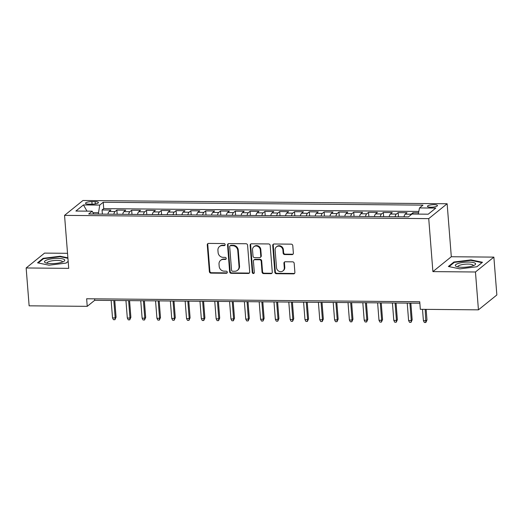 <?xml version="1.0" encoding="UTF-8"?>
<svg xmlns="http://www.w3.org/2000/svg" width="523" height="523" viewBox="0 0 523 523"><rect width="100%" height="100%" fill="white"/><g stroke="black" fill="none" stroke-linecap="round" stroke-linejoin="round"><path stroke-width="0.78" d="M225.138 244.601A1.079 0.981 -128.9 0 0 224.04 243.548L208.599 243.411A1.536 1.406 -128.9 0 0 207.265 244.882L209.37 271.633A1.536 1.406 -128.9 0 0 210.939 273.13L226.381 273.268A1.079 0.981 -128.9 0 0 227.315 272.235A1.079 0.981 -128.9 0 0 226.217 271.189L224.217 271.169A4.923 4.491 -128.9 0 1 219.189 266.37L219.019 264.141A4.923 4.491 -128.9 0 1 220.575 260.356A4.923 4.491 -128.9 0 1 223.295 259.428L225.289 259.447A1.079 0.981 -128.9 0 0 226.224 258.421A1.079 0.981 -128.9 0 0 225.125 257.368L223.131 257.349A4.923 4.491 -128.9 0 1 218.104 252.557L217.928 250.327A4.923 4.491 -128.9 0 1 219.49 246.542A4.923 4.491 -128.9 0 1 222.203 245.614L224.204 245.627A1.079 0.981 -128.9 0 0 225.138 244.601M434.051 204.656A5.014 1.229 -4.5 0 0 427.461 206.337A5.014 1.229 -4.5 0 0 430.867 207.226A5.014 1.229 -4.5 0 0 437.457 205.546A5.014 1.229 -4.5 0 0 434.051 204.656M292.037 254.623A1.536 1.406 -128.9 0 0 293.37 253.152L292.782 245.647A1.536 1.406 -128.9 0 0 291.213 244.149L274.065 243.999A1.536 1.406 -128.9 0 0 272.725 245.47L274.83 272.215A1.536 1.406 -128.9 0 0 276.406 273.712L293.547 273.869A1.536 1.406 -128.9 0 0 294.887 272.398L294.174 263.331A1.536 1.406 -128.9 0 0 292.605 261.833L285.264 261.768A1.536 1.406 -128.9 0 0 283.93 263.239L284.283 267.737A4.112 3.753 -128.9 0 1 282.976 270.901A4.112 3.753 -128.9 0 1 278.936 271.241A4.112 3.753 -128.9 0 1 276.51 267.665L275.124 250.059A4.112 3.753 -128.9 0 1 276.425 246.889A4.112 3.753 -128.9 0 1 280.465 246.549A4.112 3.753 -128.9 0 1 282.897 250.125L283.126 253.06A1.536 1.406 -128.9 0 0 284.695 254.557L292.037 254.623L292.534 254.224A1.536 1.406 -128.9 0 0 293.109 254.106M432.9 271.614L475.459 271.993L478.44 309.838L496.85 294.972L493.869 257.12L451.31 256.741L447.139 203.754L428.729 218.627L432.9 271.614L451.31 256.741M67.526 253.309L44.56 253.106L26.15 267.972L68.716 268.358L64.545 215.371L428.729 218.627M26.15 267.972L29.131 305.824L87.236 306.341L94.702 300.313L419.851 303.222M478.44 309.838L420.335 309.315L419.74 301.751L86.641 298.77L87.236 306.341M247.588 245.241A1.536 1.406 -128.9 0 0 246.019 243.744L228.871 243.594A1.536 1.406 -128.9 0 0 227.538 245.065L229.643 271.81A1.536 1.406 -128.9 0 0 231.212 273.313L248.36 273.464A1.536 1.406 -128.9 0 0 249.693 271.993L247.588 245.241M251.465 243.796L268.613 243.947A1.536 1.406 -128.9 0 1 270.182 245.444L272.287 272.195A1.536 1.406 -128.9 0 1 270.953 273.666L263.612 273.601A1.536 1.406 -128.9 0 1 262.043 272.104L261.193 261.252A1.536 1.406 -128.9 0 0 259.624 259.754L254.753 259.715A1.536 1.406 -128.9 0 0 253.42 261.186L254.309 272.476A1.079 0.981 -128.9 0 1 252.91 273.398A1.079 0.981 -128.9 0 1 252.269 272.457L250.131 245.267A1.536 1.406 -128.9 0 1 251.465 243.796M418.55 212.802L412.941 212.75L413.046 214.057M410.398 215.293A6.263 2.046 -89.5 0 1 411.124 214.214L405.207 214.162L407.018 212.698L398.14 212.619L398.467 216.77M395.107 216.738A6.263 2.046 -89.5 0 1 396.323 214.084L390.4 214.031L392.217 212.567L383.333 212.488L383.66 216.64M380.306 216.607A6.263 2.046 -89.5 0 1 381.515 213.953L375.599 213.9L377.41 212.436L368.532 212.351L368.859 216.509M365.499 216.476A6.263 2.046 -89.5 0 1 366.715 213.822L360.792 213.77L362.609 212.299L353.725 212.22L354.051 216.372M350.698 216.345A6.263 2.046 -89.5 0 1 351.907 213.691L345.991 213.632L347.802 212.168L338.924 212.09L339.25 216.241M335.89 216.208A6.263 2.046 -89.5 0 1 337.106 213.554L331.183 213.502L333.001 212.037L324.116 211.959L324.443 216.11M321.089 216.077A6.263 2.046 -89.5 0 1 322.299 213.423L316.382 213.371L318.193 211.907L309.315 211.822L309.642 215.979M306.282 215.947A6.263 2.046 -89.5 0 1 307.498 213.292L301.575 213.24L303.392 211.769L294.508 211.691L294.835 215.842M291.474 215.816A6.263 2.046 -89.5 0 1 292.69 213.162L286.767 213.103L288.585 211.638L279.707 211.56L280.034 215.711M276.674 215.679A6.263 2.046 -89.5 0 1 277.89 213.024L271.967 212.972L273.784 211.508L264.899 211.429L265.226 215.581M261.866 215.548A6.263 2.046 -89.5 0 1 263.082 212.894L257.159 212.841L258.977 211.377L250.099 211.292L250.419 215.45M247.065 215.417A6.263 2.046 -89.5 0 1 248.281 212.763L242.358 212.711L244.176 211.24L235.291 211.161L235.618 215.313M232.258 215.286A6.263 2.046 -89.5 0 1 233.474 212.632L227.551 212.573L229.368 211.109L220.484 211.031L220.811 215.182M217.457 215.156A6.263 2.046 -89.5 0 1 218.673 212.495L212.75 212.443L214.567 210.978L205.683 210.9L206.01 215.051M202.649 215.018A6.263 2.046 -89.5 0 1 203.865 212.364L197.942 212.312L199.76 210.847L190.875 210.769L191.202 214.92M187.849 214.888A6.263 2.046 -89.5 0 1 189.065 212.233L183.142 212.181L184.959 210.71L176.074 210.632L176.401 214.783M173.041 214.757A6.263 2.046 -89.5 0 1 174.257 212.103L168.334 212.05L170.152 210.579L161.267 210.501L161.594 214.652M158.24 214.626A6.263 2.046 -89.5 0 1 159.456 211.965L153.533 211.913L155.351 210.449L146.466 210.37L146.793 214.522M143.433 214.489A6.263 2.046 -89.5 0 1 144.649 211.835L138.726 211.782L140.543 210.318L131.659 210.239L131.986 214.391M128.632 214.358A6.263 2.046 -89.5 0 1 129.848 211.704L123.925 211.652L125.742 210.181L116.858 210.102L115.04 211.573A6.263 2.046 90.5 0 0 113.824 214.227M117.185 214.253L116.858 210.102M88.786 204.127L92.048 204.16A4.857 1.19 -4.5 0 0 98.429 202.532A4.857 1.19 -4.5 0 0 95.134 201.669L91.871 201.636A4.857 1.19 -4.5 0 0 85.491 203.264A4.857 1.19 -4.5 0 0 88.786 204.127M447.139 203.754L82.954 200.499L64.545 215.371M418.289 214.103L419.511 207.938L422.989 205.127L103.221 202.27L99.736 205.081L98.331 214.09M419.511 207.938L435.796 208.082L428.232 214.195L411.947 214.044L408.463 216.862L88.688 213.999L92.172 211.187L75.887 211.044L83.451 204.938L99.736 205.081M418.818 211.442L103.717 208.625L102.05 209.971L110.935 210.05L109.117 211.521A6.263 2.046 90.5 0 0 107.901 214.175M129.848 211.704L131.659 210.239M144.649 211.835L146.466 210.37M159.456 211.965L161.267 210.501M174.257 212.103L176.074 210.632M189.065 212.233L190.875 210.769M203.865 212.364L205.683 210.9M218.673 212.495L220.484 211.031M233.474 212.632L235.291 211.161M248.281 212.763L250.099 211.292M263.082 212.894L264.899 211.429M277.89 213.024L279.707 211.56M292.69 213.162L294.508 211.691M307.498 213.292L309.315 211.822M322.299 213.423L324.116 211.959M337.106 213.554L338.924 212.09M351.907 213.691L353.725 212.22M366.715 213.822L368.532 212.351M381.515 213.953L383.333 212.488M396.323 214.084L398.14 212.619M411.124 214.214L412.941 212.75M98.219 212.743L93.009 212.698M475.459 271.993L493.869 257.12M94.585 298.842L94.702 300.313M102.377 214.123L102.05 209.971M103.717 208.625L103.221 202.27M93.761 214.044L92.172 211.187M123.925 211.652A6.263 2.046 90.5 0 0 122.709 214.306M138.726 211.782A6.263 2.046 90.5 0 0 137.51 214.437M153.533 211.913A6.263 2.046 90.5 0 0 152.317 214.567M168.334 212.05A6.263 2.046 90.5 0 0 167.118 214.705M183.142 212.181A6.263 2.046 90.5 0 0 181.926 214.835M197.942 212.312A6.263 2.046 90.5 0 0 196.733 214.966M212.75 212.443A6.263 2.046 90.5 0 0 211.534 215.097M227.551 212.573A6.263 2.046 90.5 0 0 226.341 215.234M242.358 212.711A6.263 2.046 90.5 0 0 241.142 215.365M257.159 212.841A6.263 2.046 90.5 0 0 255.95 215.496M271.967 212.972A6.263 2.046 90.5 0 0 270.751 215.626M286.767 213.103A6.263 2.046 90.5 0 0 285.558 215.764M301.575 213.24A6.263 2.046 90.5 0 0 300.359 215.894M316.382 213.371A6.263 2.046 90.5 0 0 315.166 216.025M331.183 213.502A6.263 2.046 90.5 0 0 329.967 216.156M345.991 213.632A6.263 2.046 90.5 0 0 344.775 216.293M360.792 213.77A6.263 2.046 90.5 0 0 359.576 216.424M375.599 213.9A6.263 2.046 90.5 0 0 374.383 216.555M390.4 214.031A6.263 2.046 90.5 0 0 389.184 216.685M405.207 214.162A6.263 2.046 90.5 0 0 403.991 216.823M86.995 211.142L83.451 204.938M67.885 257.826L60.145 256.237L43.089 258.349L37.545 262.827L49.057 265.194L66.114 263.082L68.167 261.422M482.481 262.271L470.968 259.905L453.905 262.016L448.361 266.495L459.874 268.861L476.937 266.75L482.481 262.271M43.134 258.99L43.089 258.349M60.184 256.715L60.145 256.237M453.957 262.664L453.905 262.016M471.001 260.389L470.968 259.905M225.008 245.182A1.079 0.981 -128.9 0 1 224.7 245.228L222.7 245.209A4.923 4.491 -128.9 0 0 219.987 246.137L219.49 246.542M220.575 260.356L221.072 259.957A4.923 4.491 -128.9 0 1 223.792 259.029L225.786 259.048A1.079 0.981 -128.9 0 0 226.099 258.996M208.023 243.528A1.536 1.406 -128.9 0 0 207.762 244.483L209.867 271.228A1.536 1.406 -128.9 0 0 211.436 272.731L226.877 272.869A1.079 0.981 -128.9 0 0 227.185 272.816M228.296 243.711A1.536 1.406 -128.9 0 0 228.035 244.666L230.14 271.411A1.536 1.406 -128.9 0 0 231.709 272.908L248.856 273.065A1.536 1.406 -128.9 0 0 249.432 272.941M230.63 245.686A1.079 0.981 -128.9 0 0 229.695 246.719L231.545 270.195A1.079 0.981 -128.9 0 0 232.643 271.247L234.749 271.267A4.923 4.491 -128.9 0 0 237.468 270.339A4.923 4.491 -128.9 0 0 239.031 266.553L237.762 250.504A4.923 4.491 -128.9 0 0 232.742 245.705L230.63 245.686L231.133 245.287A1.079 0.981 -128.9 0 0 230.538 245.49L230.042 245.888M237.468 270.339L237.965 269.933A4.923 4.491 -128.9 0 0 239.527 266.148L239.031 266.553M231.133 245.287L233.238 245.307A4.923 4.491 -128.9 0 1 238.259 250.099L239.527 266.148M253.903 260.003L254.4 259.598A1.536 1.406 -128.9 0 1 255.25 259.31L260.121 259.356A1.536 1.406 -128.9 0 1 261.69 260.853L262.539 271.699A1.536 1.406 -128.9 0 0 264.115 273.202L271.45 273.268A1.536 1.406 -128.9 0 0 272.025 273.143M250.89 243.914A1.536 1.406 -128.9 0 0 250.628 244.862L252.766 272.058A1.079 0.981 -128.9 0 0 254.178 273.058M260.304 250.001A4.112 3.753 -128.9 0 0 257.878 246.425A4.112 3.753 -128.9 0 0 253.832 246.764A4.112 3.753 -128.9 0 0 252.531 249.929L253.021 256.133A1.536 1.406 -128.9 0 0 254.59 257.63L259.46 257.676A1.536 1.406 -128.9 0 0 260.794 256.205L260.304 250.001L260.8 249.595A4.112 3.753 -128.9 0 0 258.375 246.019A4.112 3.753 -128.9 0 0 254.328 246.359L253.832 246.764M260.304 257.388L260.807 256.983A1.536 1.406 -128.9 0 0 261.291 255.799L260.794 256.205M260.8 249.595L261.291 255.799M276.425 246.889L276.922 246.49A4.112 3.753 -128.9 0 1 280.962 246.15A4.112 3.753 -128.9 0 1 283.394 249.726L283.623 252.661A1.536 1.406 -128.9 0 0 285.192 254.158L292.534 254.224M282.976 270.901L283.479 270.496A4.112 3.753 -128.9 0 0 284.78 267.331L284.283 267.737M284.689 261.886A1.536 1.406 -128.9 0 0 284.427 262.84L284.78 267.331M273.49 244.117A1.536 1.406 -128.9 0 0 273.222 245.065L275.327 271.816A1.536 1.406 -128.9 0 0 276.902 273.313L294.05 273.464A1.536 1.406 -128.9 0 0 294.619 273.346M107.738 214.175L102.972 214.129M116.073 317.193L114.942 319.716L113.458 319.703L112.517 317.892L115.178 317.919L116.073 317.193L114.759 300.49M114.942 319.716L115.178 317.919L113.805 300.483M112.517 317.892L111.144 300.464M57.857 258.401A10.179 2.497 -4.5 0 0 46.933 259.951A10.179 2.497 -4.5 0 0 45.586 262.821A10.179 2.497 -4.5 0 0 51.391 263.625A10.179 2.497 -4.5 0 0 63.832 261.389A10.179 2.497 -4.5 0 0 57.857 258.401M62.361 262.062A7.708 1.889 -4.5 0 0 62.42 261.788A7.708 1.889 -4.5 0 0 57.184 260.415A7.708 1.889 -4.5 0 0 47.05 263.004A7.708 1.889 -4.5 0 0 47.148 263.265M38.218 262.964L43.468 258.722L59.995 256.675L67.925 258.303M68.167 261.382L66.055 263.089M458.73 263.304A10.179 2.497 -4.5 0 0 456.409 266.495A10.179 2.497 -4.5 0 0 472.158 266.07A10.179 2.497 -4.5 0 0 474.655 265.056A10.179 2.497 -4.5 0 0 471.517 262.232A10.179 2.497 -4.5 0 0 458.73 263.304M473.178 265.736A7.708 1.889 -4.5 0 0 473.237 265.462A7.708 1.889 -4.5 0 0 468.647 264.102A7.708 1.889 -4.5 0 0 460.469 265.024A7.708 1.889 -4.5 0 0 457.867 266.671A7.708 1.889 -4.5 0 0 457.965 266.933M481.977 262.683L476.878 266.756M449.041 266.632L454.291 262.396L470.818 260.349L481.971 262.644M122.539 214.306L117.78 214.26M130.881 317.324L129.743 319.854L128.266 319.841L127.318 318.023L129.985 318.049L130.881 317.324L129.567 300.627M129.743 319.854L129.985 318.049L128.612 300.614M127.318 318.023L125.945 300.594M137.346 214.437L132.587 214.397M145.682 317.461L144.551 319.984L143.067 319.971L142.125 318.161L144.786 318.18L145.682 317.461L144.368 300.758M144.551 319.984L144.786 318.18L143.413 300.751M142.125 318.161L140.752 300.725M152.147 214.567L147.388 214.528M160.489 317.592L159.352 320.115L157.874 320.102L156.926 318.291L159.593 318.317L160.489 317.592L159.175 300.888M159.352 320.115L159.593 318.317L158.221 300.882M156.926 318.291L155.553 300.856M166.955 214.698L162.195 214.659M175.29 317.723L174.159 320.246L172.675 320.233L171.734 318.422L174.394 318.448L175.29 317.723L173.976 301.019M174.159 320.246L174.394 318.448L173.021 301.013M171.734 318.422L170.361 300.987M181.756 214.835L176.996 214.79M190.097 317.853L188.96 320.383L187.482 320.37L186.534 318.553L189.202 318.579L190.097 317.853L188.783 301.156M188.96 320.383L189.202 318.579L187.829 301.143M186.534 318.553L185.162 301.124M196.563 214.966L191.804 214.92M204.898 317.991L203.767 320.514L202.29 320.501L201.342 318.69L204.003 318.71L204.898 317.991L203.584 301.287M203.767 320.514L204.003 318.71L202.636 301.281M201.342 318.69L199.969 301.255M211.364 215.097L206.605 215.058M219.706 318.121L218.568 320.645L217.091 320.632L216.143 318.821L218.81 318.847L219.706 318.121L218.392 301.418M218.568 320.645L218.81 318.847L217.437 301.411M216.143 318.821L214.77 301.385M226.171 215.228L221.412 215.188M234.507 318.252L233.376 320.776L231.898 320.762L230.95 318.952L233.611 318.978L234.507 318.252L233.193 301.549M233.376 320.776L233.611 318.978L232.245 301.542M230.95 318.952L229.577 301.516M240.972 215.365L236.213 215.319M249.314 318.383L248.183 320.913L246.699 320.9L245.751 319.082L248.418 319.108L249.314 318.383L248 301.686M248.183 320.913L248.418 319.108L247.046 301.673M245.751 319.082L244.378 301.653M255.78 215.496L251.02 215.45M264.122 318.52L262.984 321.044L261.507 321.03L260.559 319.22L263.226 319.239L264.122 318.52L262.801 301.817M262.984 321.044L263.226 319.239L261.853 301.81M260.559 319.22L259.186 301.784M270.581 215.626L265.821 215.587M278.922 318.651L277.791 321.174L276.307 321.161L275.36 319.35L278.027 319.37L278.922 318.651L277.608 301.948M277.791 321.174L278.027 319.37L276.654 301.941M275.36 319.35L273.993 301.915M285.388 215.757L280.629 215.718M293.73 318.782L292.592 321.305L291.115 321.292L290.167 319.481L292.834 319.507L293.73 318.782L292.409 302.078M292.592 321.305L292.834 319.507L291.461 302.072M290.167 319.481L288.794 302.046M300.189 215.894L295.43 215.849M308.531 318.912L307.4 321.442L305.916 321.429L304.968 319.612L307.635 319.638L308.531 318.912L307.217 302.216M307.4 321.442L307.635 319.638L306.262 302.202M304.968 319.612L303.601 302.183M314.996 216.025L310.237 215.979M323.338 319.05L322.201 321.573L320.723 321.56L319.775 319.749L322.443 319.769L323.338 319.05L322.024 302.346M322.201 321.573L322.443 319.769L321.07 302.34M319.775 319.749L318.402 302.314M329.804 216.156L325.038 216.117M338.139 319.18L337.008 321.704L335.524 321.691L334.583 319.88L337.243 319.899L338.139 319.18L336.825 302.477M337.008 321.704L337.243 319.899L335.871 302.471M334.583 319.88L333.21 302.444M344.605 216.287L339.845 216.247M352.947 319.311L351.809 321.835L350.332 321.822L349.384 320.011L352.051 320.037L352.947 319.311L351.633 302.608M351.809 321.835L352.051 320.037L350.678 302.601M349.384 320.011L348.011 302.575M359.412 216.424L354.646 216.378M367.747 319.442L366.616 321.972L365.132 321.959L364.191 320.141L366.852 320.168L367.747 319.442L366.433 302.745M366.616 321.972L366.852 320.168L365.479 302.732M364.191 320.141L362.818 302.712M374.213 216.555L369.454 216.509M382.555 319.579L381.417 322.103L379.94 322.09L378.992 320.279L381.659 320.298L382.555 319.579L381.241 302.876M381.417 322.103L381.659 320.298L380.286 302.863M378.992 320.279L377.619 302.843M389.02 216.685L384.255 216.646M397.356 319.71L396.225 322.233L394.741 322.22L393.799 320.409L396.46 320.429L397.356 319.71L396.042 303.007M396.225 322.233L396.46 320.429L395.087 303M393.799 320.409L392.427 302.974M403.821 216.816L399.062 216.777M412.163 319.841L411.026 322.364L409.548 322.351L408.6 320.54L411.268 320.566L412.163 319.841L410.849 303.137M411.026 322.364L411.268 320.566L409.895 303.131M408.6 320.54L407.227 303.105M426.964 319.971L425.833 322.501L424.349 322.488L423.408 320.671L426.068 320.697L426.964 319.971L426.134 309.368M425.833 322.501L425.179 309.361M423.408 320.671L422.512 309.335M115.04 211.573L109.117 211.521M92.074 204.16L91.871 201.636M95.304 203.905L95.134 201.669M222.7 245.209L222.203 245.614M225.786 259.048L225.289 259.447M223.792 259.029L223.295 259.428M226.877 272.869L226.381 273.268M211.436 272.731L210.939 273.13M209.867 271.228L209.37 271.633M207.762 244.483L207.265 244.882M224.7 245.228L224.204 245.627M248.856 273.065L248.36 273.464M231.709 272.908L231.212 273.313M230.14 271.411L229.643 271.81M228.035 244.666L227.538 245.065M238.259 250.099L237.762 250.504M233.238 245.307L232.742 245.705M271.45 273.268L270.953 273.666M264.115 273.202L263.612 273.601M262.539 271.699L262.043 272.104M261.69 260.853L261.193 261.252M260.121 259.356L259.624 259.754M255.25 259.31L254.753 259.715M252.766 272.058L252.269 272.457M250.628 244.862L250.131 245.267M285.192 254.158L284.695 254.557M283.623 252.661L283.126 253.06M283.394 249.726L282.897 250.125M284.427 262.84L283.93 263.239M294.05 273.464L293.547 273.869M276.902 273.313L276.406 273.712M275.327 271.816L274.83 272.215M273.222 245.065L272.725 245.47"/></g></svg>
